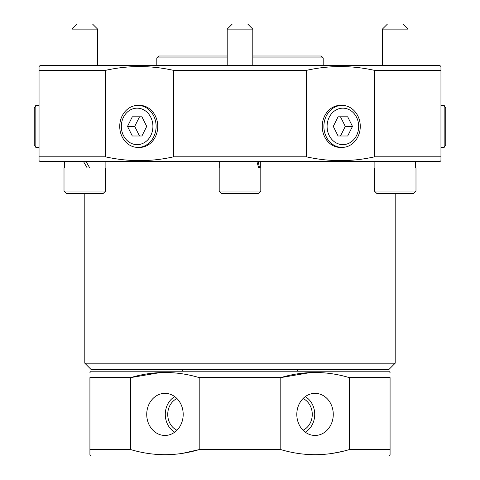 <?xml version="1.0" encoding="UTF-8"?>
<svg xmlns="http://www.w3.org/2000/svg" width="480" height="480" viewBox="0 0 480 480"><rect width="100%" height="100%" fill="white"/><g stroke="black" fill="none" stroke-linecap="round" stroke-linejoin="round"><path stroke-width="0.72" d="M84.798 193.602L84.798 363.198L395.202 363.198L395.202 193.602M84.798 363.198L91.2 369.6L388.8 369.6L395.202 363.198M374.664 156.798C351.966 161.91 329.178 161.91 306.294 156.798L306.294 70.398C328.992 65.292 351.78 65.292 374.664 70.398L374.664 156.798L440.958 156.798L440.958 160.638L439.998 161.598L40.002 161.598L39.042 160.638L39.042 156.798L105.336 156.798L105.336 70.398L39.042 70.398L39.042 156.798M306.294 156.798L173.706 156.798C151.008 161.91 128.22 161.91 105.336 156.798M39.042 70.398L39.042 66.558L40.002 65.598L439.998 65.598L440.958 66.558L440.958 70.398L374.664 70.398M105.336 70.398C128.034 65.292 150.822 65.292 173.706 70.398L173.706 156.798M306.294 70.398L173.706 70.398M138.276 147.402A21.054 18.228 -90 0 0 140.508 147.42A21.054 18.228 -90 0 0 157.752 126.402A21.054 18.228 -90 0 0 140.508 105.378A21.054 18.228 -90 0 0 138.276 105.396M341.724 105.396A21.054 18.228 90 0 0 339.492 105.378A21.054 18.228 90 0 0 322.248 126.402A21.054 18.228 90 0 0 339.492 147.42A21.054 18.228 90 0 0 341.724 147.402M247.68 24L252.798 29.118L227.202 29.118L232.32 24L247.68 24L252.798 29.118L252.798 55.998L321.282 55.998L323.202 57.918L252.798 57.918M227.202 57.918L156.798 57.918L156.798 65.598M323.202 57.918L323.202 65.598M227.202 55.998L158.718 55.998L156.798 57.918M440.958 156.798L440.958 70.398M89.922 454.722L91.2 456L388.8 456L390.078 454.722L390.078 449.598L349.278 449.598C326.526 456.39 303.696 456.39 280.8 449.598L199.2 449.598C176.442 456.39 153.618 456.39 130.722 449.598L89.922 449.598L89.922 454.506M390.078 372.48L388.8 371.202L91.2 371.202L89.922 372.48M310.314 372.582L280.8 377.598L199.2 377.598L199.2 449.598L182.256 453.396M280.8 449.598L280.8 377.598C303.558 370.812 326.382 370.812 349.278 377.598L349.278 449.598M390.078 449.598L390.078 377.598C390.078 370.812 390.078 370.812 390.078 377.598L349.278 377.598M319.764 372.582L315.042 372.48M183.192 414.402A21.054 18.228 -90 0 0 165.948 393.378A21.054 18.228 -90 0 0 146.73 414.402A21.054 18.228 -90 0 0 165.948 435.42A21.054 18.228 -90 0 0 183.192 414.402M174.72 396.618A19.95 17.28 -90 0 0 165.282 414.402A19.95 17.28 -90 0 0 174.72 432.18M333.27 414.402A21.054 18.228 90 0 0 314.052 393.378A21.054 18.228 90 0 0 296.808 414.402A21.054 18.228 90 0 0 314.052 435.42A21.054 18.228 90 0 0 333.27 414.402M305.28 432.18A19.95 17.28 90 0 0 314.718 414.402A19.95 17.28 90 0 0 305.28 396.618M297.6 371.202L297.6 369.6M182.4 371.202L182.4 369.6M176.958 398.55A17.118 14.826 -90 0 0 167.736 414.402A17.118 14.826 -90 0 0 176.958 430.248M303.042 430.248A17.118 14.826 90 0 0 312.264 414.402A17.118 14.826 90 0 0 303.042 398.55M332.334 453.396L342.744 451.35M169.68 372.582L164.958 372.48M160.236 372.582L130.722 377.598L89.922 377.598L89.922 449.598M89.922 377.598C89.922 370.812 89.922 370.812 89.922 377.598M130.722 449.598L130.722 377.598C153.474 370.812 176.304 370.812 199.2 377.598M72.006 29.118L77.13 24L92.49 24L97.608 29.118L97.608 65.598L97.608 29.118L72.006 29.118L72.006 65.598M64.008 191.04L64.008 168L105.606 168L105.606 191.04L103.05 193.602L66.57 193.602L64.008 191.04L105.606 191.04M219.198 191.04L260.802 191.04L260.802 168L219.198 168L219.198 191.04L221.76 193.602L258.24 193.602L260.802 191.04M382.392 29.118L387.51 24L402.87 24L407.994 29.118L382.392 29.118L382.392 65.598M374.394 191.04L415.992 191.04L415.992 168L374.394 168L374.394 191.04L376.95 193.602L413.43 193.602L415.992 191.04M64.488 168L64.488 161.598M105.126 168L105.126 161.598M86.088 161.598L89.784 168M87.222 168L83.526 161.598M258.204 161.598L259.548 168M258.678 168L256.92 161.598M440.958 147.306L444.162 147.408L444.162 105.396L440.958 105.492M444.162 147.408L445.758 144.636L445.758 108.168L444.162 105.396M360.27 126.402A21.006 18.192 -90 0 1 341.094 147.378A21.006 18.192 -90 0 1 323.886 126.402A21.006 18.192 -90 0 1 341.094 105.426A21.006 18.192 -90 0 1 360.27 126.402M358.674 126.402A18.234 15.792 -90 0 1 342.882 144.636A18.234 15.792 -90 0 1 327.09 126.402A18.234 15.792 -90 0 1 342.882 108.168A18.234 15.792 -90 0 1 358.674 126.402M338.082 136.002L347.682 136.002L352.482 126.402L347.682 116.802L338.082 116.802L333.282 126.402L338.082 136.002L340.482 136.002L345.282 126.402L352.482 126.402M345.282 126.402L340.482 116.802L338.082 116.802M39.042 105.492L35.838 105.396L35.838 147.408L39.042 147.306M35.838 105.396L34.242 108.168L34.242 144.636L35.838 147.408M156.114 126.402A21.006 18.192 90 0 1 138.906 147.378A21.006 18.192 90 0 1 119.73 126.402A21.006 18.192 90 0 1 138.906 105.426A21.006 18.192 90 0 1 156.114 126.402M152.91 126.402A18.234 15.792 90 0 1 137.118 144.636A18.234 15.792 90 0 1 121.326 126.402A18.234 15.792 90 0 1 137.118 108.168A18.234 15.792 90 0 1 152.91 126.402M132.318 136.002L141.918 136.002L146.718 126.402L141.918 116.802L132.318 116.802L127.518 126.402L132.318 136.002M127.518 126.402L134.718 126.402L139.518 136.002L141.918 136.002M141.918 116.802L139.518 116.802L134.718 126.402M92.49 24L97.608 29.118M227.202 29.118L227.202 65.598M252.798 29.118L252.798 65.598M407.994 29.118L407.994 65.598M374.874 168L374.874 161.598M415.512 168L415.512 161.598M219.678 168L219.678 161.598M260.322 168L260.322 161.598M337.368 147.144L341.094 147.378M337.368 105.66L341.094 105.426M142.632 147.144L138.906 147.378M142.632 105.66L138.906 105.426"/></g></svg>
